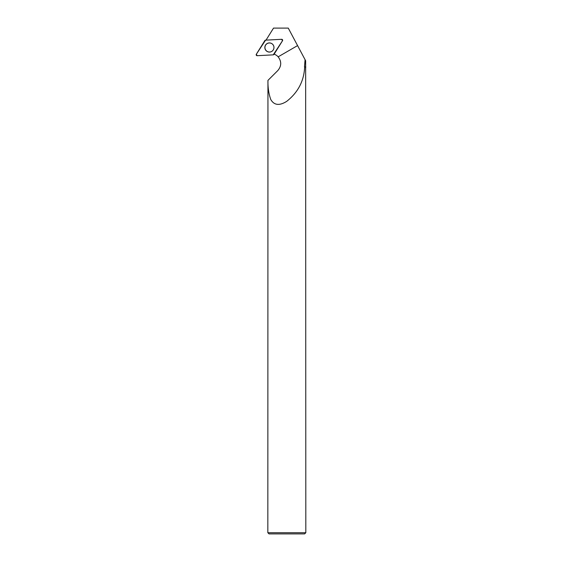 <?xml version="1.0" encoding="UTF-8"?>
<svg xmlns="http://www.w3.org/2000/svg" width="562" height="562" viewBox="0 0 562 562"><rect width="100%" height="100%" fill="white"/><g stroke="black" fill="none" stroke-linecap="round" stroke-linejoin="round"><path stroke-width="0.84" d="M281.653 39.305L265.594 40.148A0.941 0.941 -93 0 0 264.843 40.583L256.321 54.254A0.941 0.941 -93 0 0 257.171 55.694L273.23 54.851A0.941 0.941 -93 0 0 273.982 54.409L282.503 40.745A0.941 0.941 -93 0 0 281.653 39.305M265.482 49.814A4.566 4.559 -93 0 0 271.727 51.437A4.566 4.559 -93 0 0 273.343 45.178A4.566 4.559 -93 0 0 267.098 43.562A4.566 4.559 -93 0 0 265.482 49.814M266.03 40.12L273.525 28.1L288.264 28.1L305.644 60.759L305.819 532.713L267.835 532.713L267.948 80.394C267.8 87.426 268.727 93.777 270.736 99.446C274.066 105.305 279.377 105.944 286.683 101.371C298.036 92.414 304.028 80.97 304.646 67.04L305.644 66.857M304.492 66.857L305.075 59.691M267.948 80.394L277.761 70.608C281.548 66.119 281.681 61.525 278.155 56.832A9.983 9.961 -93 0 0 274.144 54.149M304.646 67.04L305.819 67.04M305.819 532.713L304.632 533.9L269.029 533.9L267.835 532.713M273.961 47.496A4.524 4.51 -93 0 0 267.189 43.583A4.524 4.51 -93 0 0 267.189 51.416A4.524 4.51 -93 0 0 273.961 47.496M273.23 54.851L282.503 40.745L281.653 39.305L265.594 40.148L256.321 54.254L257.171 55.694L273.23 54.851M273.631 45.803A4.475 4.468 87 0 1 273.785 48.746M278.155 56.832L297.572 45.599"/></g></svg>
